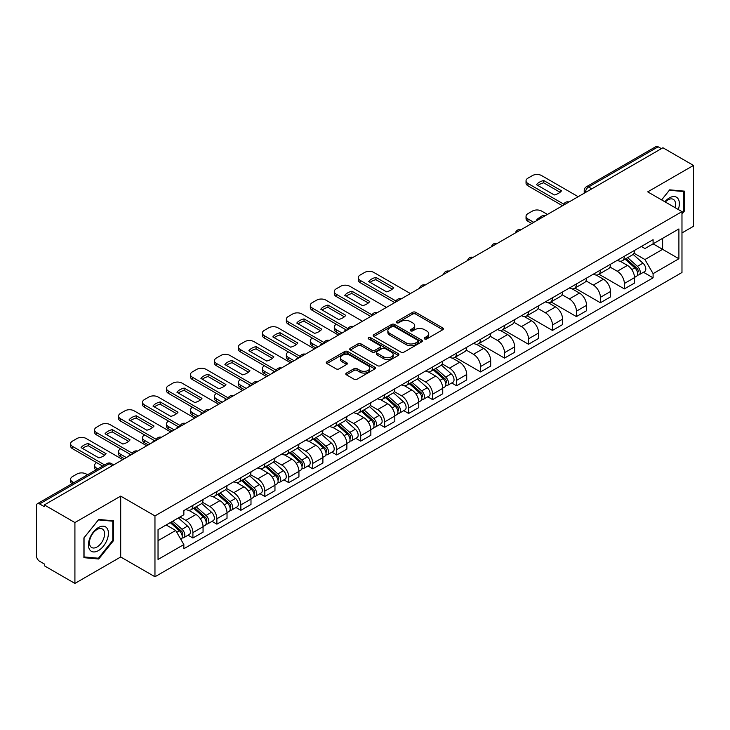 <?xml version="1.0" encoding="UTF-8"?>
<svg xmlns="http://www.w3.org/2000/svg" width="730" height="730" viewBox="0 0 730 730"><rect width="100%" height="100%" fill="white"/><g stroke="black" fill="none" stroke-linecap="round" stroke-linejoin="round"><path stroke-width="1.09" d="M424.659 338.966A1.496 0.858 0 0 0 426.767 338.966L442.791 329.714A2.135 1.232 0 0 0 443.42 328.838A2.135 1.232 0 0 0 442.791 327.971L415.644 312.294A2.135 1.232 0 0 0 412.632 312.294L396.609 321.547A1.496 0.858 0 0 0 396.171 322.158A1.496 0.858 0 0 0 396.609 322.769A1.496 0.858 0 0 0 398.717 322.769L400.788 321.574A6.825 3.942 0 0 1 410.442 321.574L412.705 322.879A6.825 3.942 0 0 1 414.704 325.662A6.825 3.942 0 0 1 412.705 328.454L410.634 329.65A1.496 0.858 0 0 0 410.196 330.261A1.496 0.858 0 0 0 410.634 330.863A1.496 0.858 0 0 0 412.742 330.863L414.822 329.668A6.825 3.942 0 0 1 424.468 329.668L426.731 330.973A6.825 3.942 0 0 1 428.729 333.765A6.825 3.942 0 0 1 426.731 336.548L424.659 337.744A1.496 0.858 0 0 0 424.221 338.355A1.496 0.858 0 0 0 424.659 338.966L424.659 337.744M346.421 373.076A2.135 1.232 0 0 0 345.801 373.942A2.135 1.232 0 0 0 346.421 374.818L354.041 379.217A2.135 1.232 0 0 0 357.052 379.217L374.855 368.942A2.135 1.232 0 0 0 375.476 368.066A2.135 1.232 0 0 0 374.855 367.199L347.708 351.522A2.135 1.232 0 0 0 344.688 351.522L326.894 361.797A2.135 1.232 0 0 0 326.264 362.673A2.135 1.232 0 0 0 326.894 363.54L336.092 368.851A2.135 1.232 0 0 0 339.112 368.851L346.723 364.452A2.135 1.232 0 0 0 347.352 363.586A2.135 1.232 0 0 0 346.723 362.71L342.16 360.082A5.703 3.294 0 0 1 340.49 357.746A5.703 3.294 0 0 1 344.012 354.707A5.703 3.294 0 0 1 350.227 355.419L368.102 365.739A5.703 3.294 0 0 1 369.772 368.066A5.703 3.294 0 0 1 366.25 371.114A5.703 3.294 0 0 1 360.036 370.393L357.052 368.677A2.135 1.232 0 0 0 354.041 368.677L346.421 373.076L346.421 374.818M154.961 515.909L120.696 496.126L74.916 522.561L44.338 504.914L662.922 147.77L693.5 165.427L647.711 191.862L681.975 211.645L154.961 515.909L154.961 576.764L681.975 272.5L681.975 211.645M400.943 352.134A2.135 1.232 0 0 0 403.964 352.134L421.757 341.859A2.135 1.232 0 0 0 422.378 340.992A2.135 1.232 0 0 0 421.757 340.116L394.611 324.448A2.135 1.232 0 0 0 391.59 324.448L373.796 334.723A2.135 1.232 0 0 0 373.167 335.59A2.135 1.232 0 0 0 373.796 336.457L400.943 352.134M369.188 339.286A1.496 0.858 0 0 1 370.703 339.496L370.703 337.725L398.306 353.658A2.135 1.232 0 0 1 398.927 354.524A2.135 1.232 0 0 1 398.306 355.401L380.503 365.675A2.135 1.232 0 0 1 377.492 365.675L350.345 349.998L350.345 348.256A2.135 1.232 0 0 0 349.716 349.132A2.135 1.232 0 0 0 350.345 349.998M350.345 348.256L357.965 343.857A2.135 1.232 0 0 1 360.976 343.857L371.99 350.218A2.135 1.232 0 0 0 375.001 350.218L380.056 347.298A2.135 1.232 0 0 0 380.677 346.431A2.135 1.232 0 0 0 380.056 345.564L368.595 338.939A1.496 0.858 0 0 1 368.157 338.337A1.496 0.858 0 0 1 369.079 337.534A1.496 0.858 0 0 1 370.703 337.725M74.916 522.561L74.916 583.416L44.338 565.768L44.338 563.989L39.575 561.242A4.343 2.509 -120 0 1 36.5 555.922L36.5 505.708A4.343 2.509 -120 0 1 37.403 503.718L107 463.532A4.343 2.509 60 0 1 109.171 463.751L39.575 503.937A4.343 2.509 -120 0 0 37.403 503.718M681.975 232.934L693.5 226.282L693.5 165.427M74.916 583.416L120.696 556.981L154.961 576.764M44.338 504.914L44.338 506.684L39.575 503.937M591.784 188.842L588.562 186.98A4.343 2.509 60 0 0 586.382 186.77L655.987 146.584A4.343 2.509 60 0 1 658.159 146.794L588.562 186.98A4.343 2.509 120 0 0 585.487 192.3L585.487 192.483M661.389 148.655L658.159 146.794M624.36 256.266A9.992 5.767 60 0 1 622.288 260.747L632.426 254.898A9.992 5.767 -120 0 0 634.498 250.408M609.97 267.025L617.288 271.259A9.992 5.767 60 0 1 624.36 283.495L634.498 277.637A9.992 5.767 -120 0 0 627.435 265.401L620.171 261.212M634.498 277.637L634.498 283.058L624.36 288.907L598.938 274.234M622.288 260.747A9.992 5.767 60 0 1 617.37 260.3M624.36 283.495L624.36 288.907M600.389 270.1A9.992 5.767 60 0 1 598.317 274.589L608.464 268.731A9.992 5.767 -120 0 0 610.526 264.251M574.966 288.067L600.389 302.749L610.526 296.891L610.526 291.48A9.992 5.767 -120 0 0 603.464 279.234L596.2 275.046M598.317 274.589A9.992 5.767 60 0 1 593.399 274.133M585.998 280.868L593.326 285.092A9.992 5.767 60 0 1 600.389 297.338L600.389 302.749M576.417 283.943A9.992 5.767 60 0 1 574.346 288.423L584.493 282.574A9.992 5.767 -120 0 0 586.564 278.084M550.995 301.91L576.417 316.583L586.564 310.734L586.564 305.322A9.992 5.767 -120 0 0 579.492 293.077L572.238 288.888M574.346 288.423A9.992 5.767 60 0 1 569.427 287.976M562.027 294.701L569.354 298.935A9.992 5.767 60 0 1 576.417 311.172L576.417 316.583M552.455 297.776A9.992 5.767 60 0 1 550.383 302.266L560.521 296.407A9.992 5.767 -120 0 0 562.593 291.927M527.033 315.743L552.455 330.425L562.593 324.567L562.593 319.156A9.992 5.767 -120 0 0 555.521 306.919L548.267 302.722M550.383 302.266A9.992 5.767 60 0 1 545.456 301.818M538.056 308.544L545.383 312.768A9.992 5.767 60 0 1 552.455 325.014L552.455 330.425M528.483 311.619A9.992 5.767 60 0 1 526.412 316.099L536.55 310.25A9.992 5.767 -120 0 0 538.621 305.76M503.061 329.586L528.483 344.259L538.621 338.41L538.621 332.999A9.992 5.767 -120 0 0 531.559 320.753L524.295 316.565M526.412 316.099A9.992 5.767 60 0 1 521.494 315.652M514.093 322.377L521.412 326.611A9.992 5.767 60 0 1 528.483 338.848L528.483 344.259M504.512 325.452A9.992 5.767 60 0 1 502.441 329.942L512.588 324.084A9.992 5.767 -120 0 0 514.65 319.603M479.09 343.419L504.512 358.101L514.65 352.243L514.65 346.832A9.992 5.767 -120 0 0 507.587 334.596L500.324 330.398M502.441 329.942A9.992 5.767 60 0 1 497.522 329.495M490.122 336.22L497.44 340.445A9.992 5.767 60 0 1 504.512 352.69L504.512 358.101M480.541 339.295A9.992 5.767 60 0 1 478.469 343.784L488.616 337.926A9.992 5.767 -120 0 0 490.688 333.437M455.118 357.262L480.541 371.935L490.688 366.086L490.688 360.675A9.992 5.767 -120 0 0 483.616 348.429L476.361 344.241M478.469 343.784A9.992 5.767 60 0 1 473.551 343.328M466.151 350.053L473.478 354.287A9.992 5.767 60 0 1 480.541 366.524L480.541 371.935M456.579 353.128A9.992 5.767 60 0 1 454.507 357.618L464.645 351.76A9.992 5.767 -120 0 0 466.716 347.279M451.715 382.967L456.579 385.778L466.716 379.919L466.716 374.508A9.992 5.767 -120 0 0 459.644 362.272L452.39 358.074M454.507 357.618A9.992 5.767 60 0 1 449.58 357.171M442.179 363.896L449.507 368.121A9.992 5.767 60 0 1 456.579 380.366L456.579 385.778M432.607 366.971A9.992 5.767 60 0 1 430.536 371.46L440.674 365.602A9.992 5.767 -120 0 0 442.745 361.113M427.743 396.81L432.607 399.611L442.745 393.762L442.745 388.351A9.992 5.767 -120 0 0 435.682 376.105L428.419 371.917M430.536 371.46A9.992 5.767 60 0 1 425.617 371.004M418.217 377.729L425.535 381.963A9.992 5.767 60 0 1 432.607 394.2L432.607 399.611M408.636 380.804A9.992 5.767 60 0 1 406.564 385.294L416.702 379.445A9.992 5.767 -120 0 0 418.774 374.955M403.772 410.643L408.636 413.454L418.774 407.596L418.774 402.184A9.992 5.767 -120 0 0 411.711 389.948L404.447 385.759M406.564 385.294A9.992 5.767 60 0 1 401.646 384.847M394.246 391.572L401.564 395.797A9.992 5.767 60 0 1 408.636 408.043L408.636 413.454M384.664 394.647A9.992 5.767 60 0 1 382.593 399.137L392.74 393.278A9.992 5.767 -120 0 0 394.811 388.789M379.801 424.486L384.664 427.296L394.811 421.438L394.811 416.027A9.992 5.767 -120 0 0 387.74 403.781L380.485 399.593M382.593 399.137A9.992 5.767 60 0 1 377.675 398.68M370.274 405.415L377.602 409.639A9.992 5.767 60 0 1 384.664 421.885L384.664 427.296M360.693 408.49A9.992 5.767 60 0 1 358.631 412.97L368.769 407.121A9.992 5.767 -120 0 0 370.84 402.632M355.838 438.319L360.702 441.13L370.84 435.272L370.84 429.861A9.992 5.767 -120 0 0 363.768 417.624L356.514 413.435M358.631 412.97A9.992 5.767 60 0 1 353.703 412.523M346.303 419.248L353.63 423.473A9.992 5.767 60 0 1 360.702 435.719L360.702 441.13M336.731 422.323A9.992 5.767 60 0 1 334.659 426.813L344.797 420.954A9.992 5.767 -120 0 0 346.869 416.465M331.867 452.162L336.731 454.973L346.869 449.114L346.869 443.703A9.992 5.767 -120 0 0 339.806 431.457L332.542 427.269M334.659 426.813A9.992 5.767 60 0 1 329.741 426.356M322.341 433.091L329.659 437.316A9.992 5.767 60 0 1 336.731 449.561L336.731 454.973M312.759 436.166A9.992 5.767 60 0 1 310.688 440.646L320.826 434.797A9.992 5.767 -120 0 0 322.897 430.308M307.896 466.005L312.759 468.806L322.897 462.957L322.897 457.546A9.992 5.767 -120 0 0 315.834 445.3L308.571 441.112M310.688 440.646A9.992 5.767 60 0 1 305.77 440.199M298.369 446.924L305.688 451.158A9.992 5.767 60 0 1 312.759 463.395L312.759 468.806M288.788 449.999A9.992 5.767 60 0 1 286.717 454.489L296.864 448.631A9.992 5.767 -120 0 0 298.935 444.15M283.924 479.838L288.788 482.649L298.935 476.79L298.935 471.379A9.992 5.767 -120 0 0 291.863 459.143L284.609 454.945M286.717 454.489A9.992 5.767 60 0 1 281.798 454.033M274.398 460.767L281.725 464.992A9.992 5.767 60 0 1 288.788 477.238L288.788 482.649M264.817 463.842A9.992 5.767 60 0 1 262.754 468.322L272.892 462.473A9.992 5.767 -120 0 0 274.964 457.984M259.962 493.681L264.826 496.482L274.964 490.633L274.964 485.222A9.992 5.767 -120 0 0 267.892 472.976L260.637 468.788M262.754 468.322A9.992 5.767 60 0 1 257.827 467.875M250.427 474.6L257.754 478.834A9.992 5.767 60 0 1 264.826 491.071L264.826 496.482M240.854 477.675A9.992 5.767 60 0 1 238.783 482.165L248.921 476.307A9.992 5.767 -120 0 0 250.992 471.826M235.991 507.514L240.854 510.325L250.992 504.466L250.992 499.055A9.992 5.767 -120 0 0 243.929 486.819L236.666 482.621M238.783 482.165A9.992 5.767 60 0 1 233.865 481.718M226.464 488.443L233.782 492.668A9.992 5.767 60 0 1 240.854 504.914L240.854 510.325M216.883 491.518A9.992 5.767 60 0 1 214.812 496.008L224.95 490.149A9.992 5.767 -120 0 0 227.021 485.66M212.019 521.357L216.883 524.158L227.021 518.309L227.021 512.898A9.992 5.767 -120 0 0 219.958 500.652L212.695 496.464M214.812 496.008A9.992 5.767 60 0 1 209.893 495.551M202.493 502.277L209.811 506.511A9.992 5.767 60 0 1 216.883 518.747L216.883 524.158M192.912 505.352A9.992 5.767 60 0 1 190.84 509.841L200.987 503.983A9.992 5.767 -120 0 0 203.059 499.502M188.048 535.19L192.912 538.001L203.059 532.143L203.059 526.731A9.992 5.767 -120 0 0 195.987 514.495L188.732 510.297M190.84 509.841A9.992 5.767 60 0 1 185.922 509.394M180.009 516.977L185.849 520.344A9.992 5.767 60 0 1 192.912 532.59L192.912 538.001M641.332 246.457L644.946 248.547L678.9 228.937L662.621 238.345L662.621 249.341L644.946 259.542L633.932 253.191M158.036 540.665L175.702 530.464L183.85 544.562L158.036 559.463L158.036 529.661L183.85 514.76L183.85 510.589L653.095 239.677L653.095 243.847L678.9 258.748L653.095 273.65L644.946 259.542M678.9 228.937L678.9 258.748M183.85 544.562L183.85 548.732L653.095 277.82L653.095 273.65M681.975 214.082L684.512 210.924L684.512 191.16L669.684 189.837L661.608 199.883M120.696 496.126L120.696 556.981M83.904 557.683L98.723 559.007L113.551 540.565L113.551 520.8L98.723 519.468L83.904 537.919L83.904 557.683M175.702 530.464L166.175 524.961M643.468 272.263L653.095 277.82M683.745 210.486L684.512 210.924M97.163 558.103L98.723 559.007M112.785 540.118L113.551 540.565M425.252 339.176L426.731 338.318A6.825 3.942 0 0 0 428.729 335.535L428.729 333.765M414.704 325.662L414.704 327.441A6.825 3.942 0 0 1 412.705 330.225L411.227 331.073M442.763 329.732L415.644 314.073A2.135 1.232 0 0 0 412.632 314.073L397.202 322.979M421.73 341.877L394.611 326.219A2.135 1.232 0 0 0 391.59 326.219L373.824 336.475M417.989 341.594A1.496 0.858 0 0 0 418.427 340.992A1.496 0.858 0 0 0 417.989 340.381L394.154 326.62A1.496 0.858 0 0 0 392.046 326.62L389.856 327.88A6.825 3.942 0 0 0 387.858 330.672A6.825 3.942 0 0 0 389.856 333.455L406.145 342.863A6.825 3.942 0 0 0 415.799 342.863L417.989 341.594L417.989 343.374A1.496 0.858 0 0 0 418.427 342.762L418.427 340.992M387.858 330.672L387.858 332.442A6.825 3.942 0 0 0 389.856 335.234L389.856 333.455M417.989 343.374L415.799 344.633A6.825 3.942 0 0 1 406.145 344.633L389.856 335.234M350.373 350.017L357.965 345.637L357.965 343.857M380.677 346.431L380.677 348.201A2.135 1.232 0 0 1 380.056 349.077L375.001 351.997A2.135 1.232 0 0 1 371.99 351.997L360.976 345.637A2.135 1.232 0 0 0 357.965 345.637M370.703 339.496L398.279 355.419M383.414 356.815A5.703 3.294 0 0 0 389.628 357.527A5.703 3.294 0 0 0 393.151 354.488A5.703 3.294 0 0 0 391.481 352.152L385.185 348.52A2.135 1.232 0 0 0 382.164 348.52L377.118 351.44A2.135 1.232 0 0 0 376.488 352.307A2.135 1.232 0 0 0 377.118 353.183L383.414 356.815L383.414 358.585A5.703 3.294 0 0 0 389.628 359.306A5.703 3.294 0 0 0 393.151 356.258L393.151 354.488M376.488 352.307L376.488 354.087A2.135 1.232 0 0 0 377.118 354.953L377.118 353.183M383.414 358.585L377.118 354.953M369.772 368.066L369.772 369.845A5.703 3.294 0 0 1 366.25 372.884A5.703 3.294 0 0 1 360.036 372.172L357.052 370.448A2.135 1.232 0 0 0 354.041 370.448L346.449 374.837M340.49 357.746L340.49 359.525A5.703 3.294 0 0 0 342.16 361.852L342.16 360.082M346.723 362.71L346.723 364.452L342.16 361.852M374.828 368.951L347.708 353.302A2.135 1.232 0 0 0 344.688 353.302L326.921 363.558L326.894 361.797M625.053 259.15L634.817 267.873A5.429 3.139 60 0 1 636.523 276.268L634.498 277.437M537.006 220.469L536.486 220.168A13.578 7.838 -0 0 1 540.392 217.148M625.309 259.387L629.908 262.043M547.454 214.438L541.614 211.07A6.515 3.76 -0 0 0 532.398 211.07L527.945 213.635A6.515 3.76 -0 0 0 526.038 216.299A6.515 3.76 -0 0 0 527.945 218.964L533.785 222.331M626.039 258.584L636.907 268.284A2.61 1.506 60 0 1 637.719 272.317A2.61 1.506 60 0 1 637.482 272.409M627.663 257.644L637.427 266.359A5.429 3.139 60 0 1 639.133 274.763A5.429 3.139 60 0 1 637.491 274.936M633.111 254.378L642.966 263.165A5.429 3.139 60 0 1 644.663 271.569L639.133 274.763M531.787 223.489L527.945 221.272A6.515 3.76 180 0 1 526.038 218.608L526.038 216.299M560.074 192.273L543.704 182.819A13.578 7.838 180 0 0 537.91 185.511M562.511 205.741L527.945 185.785A6.515 3.76 180 0 1 526.038 183.12L526.038 180.812A6.515 3.76 -0 0 0 527.945 183.476L527.945 185.785M543.704 180.511A13.578 7.838 180 0 0 536.486 184.681L554.28 194.956A13.578 7.838 180 0 0 561.507 190.786L543.704 180.511L543.704 182.819M578.187 196.698L541.614 175.583A6.515 3.76 -0 0 0 532.398 175.583L527.945 178.156A6.515 3.76 -0 0 0 526.038 180.812M563.788 204.172L527.945 183.476M678.279 209.51A14.126 8.158 120 0 0 678.024 198.669A14.126 8.158 120 0 0 664.857 201.754M675.04 207.639A10.694 6.178 120 0 0 674.529 200.467A10.694 6.178 120 0 0 673.325 199.354A10.694 6.178 120 0 0 665.286 202.009M661.635 199.901L669.373 190.275L683.745 191.552L683.745 210.705L681.975 212.904M682.787 191.004L683.745 191.552M107.073 528.301A14.126 8.158 120 0 0 93.431 531.96A14.126 8.158 120 0 0 89.772 549.827A14.126 8.158 120 0 0 103.414 546.168A14.126 8.158 120 0 0 107.073 528.301M103.569 530.108A10.694 6.178 120 0 0 102.364 528.995A10.694 6.178 120 0 0 92.418 533.986A10.694 6.178 120 0 0 90.474 546.405A10.694 6.178 120 0 0 91.67 547.518A10.694 6.178 120 0 0 101.625 542.527A10.694 6.178 120 0 0 103.569 530.108M98.422 558.222L84.05 556.935L84.05 537.782L98.422 519.906L112.785 521.193L112.785 540.346L98.422 558.222M111.836 520.645L112.785 521.193M433.301 369.864L443.064 378.578A5.429 3.139 60 0 1 444.771 386.973L442.745 388.15M345.254 331.174L344.733 330.873A13.578 7.838 -0 0 1 345.792 329.714M433.556 370.092L438.155 372.747M336.348 324.257L336.192 324.348A6.515 3.76 -0 0 0 334.285 327.004A6.515 3.76 -0 0 0 336.192 329.668L342.032 333.035M434.286 369.289L445.154 378.989A2.61 1.506 60 0 1 445.966 383.022A2.61 1.506 60 0 1 445.729 383.113M435.91 368.358L445.674 377.072A5.429 3.139 60 0 1 447.38 385.467A5.429 3.139 60 0 1 445.738 385.641M441.358 365.082L451.213 373.879A5.429 3.139 60 0 1 452.91 382.274L447.38 385.467M340.034 334.194L336.192 331.977A6.515 3.76 180 0 1 334.285 329.312L334.285 327.004M409.329 383.697L419.093 392.411A5.429 3.139 60 0 1 420.799 400.816L418.774 401.984M321.282 345.016L320.762 344.715A13.578 7.838 -0 0 1 321.82 343.547M409.585 383.934L414.184 386.59M312.376 338.099L312.221 338.182A6.515 3.76 -0 0 0 310.314 340.846A6.515 3.76 -0 0 0 312.221 343.511L318.061 346.878M410.315 383.131L421.183 392.831A2.61 1.506 60 0 1 422.004 396.865A2.61 1.506 60 0 1 421.767 396.956M411.939 382.191L421.712 390.906A5.429 3.139 60 0 1 423.409 399.31A5.429 3.139 60 0 1 421.776 399.483M417.387 378.925L427.242 387.712A5.429 3.139 60 0 1 428.948 396.116L423.409 399.31M316.063 348.027L312.221 345.81A6.515 3.76 180 0 1 310.314 343.155L310.314 340.846M385.358 397.54L395.131 406.254A5.429 3.139 60 0 1 396.828 414.658L394.802 415.826M297.32 358.85L296.791 358.549A13.578 7.838 -0 0 1 297.849 357.39M385.623 397.768L390.212 400.423M288.405 351.933L288.25 352.024A6.515 3.76 -0 0 0 286.343 354.689A6.515 3.76 -0 0 0 288.25 357.344L294.09 360.72M386.343 396.974L397.211 406.665A2.61 1.506 60 0 1 398.032 410.698A2.61 1.506 60 0 1 397.795 410.798M387.968 396.034L397.74 404.748A5.429 3.139 60 0 1 399.447 413.143A5.429 3.139 60 0 1 397.804 413.317M393.415 392.758L403.27 401.555A5.429 3.139 60 0 1 404.977 409.95L399.447 413.143M292.091 361.87L288.25 359.653A6.515 3.76 180 0 1 286.343 356.988L286.343 354.689M361.387 411.373L371.159 420.097A5.429 3.139 60 0 1 372.866 428.492L370.84 429.66M273.349 372.692L272.828 372.391A13.578 7.838 -0 0 1 273.887 371.223M361.651 411.611L366.25 414.266M264.433 365.776L264.287 365.858A6.515 3.76 -0 0 0 262.371 368.522A6.515 3.76 -0 0 0 264.287 371.187L270.118 374.554M362.372 410.808L373.249 420.507A2.61 1.506 60 0 1 374.061 424.541A2.61 1.506 60 0 1 373.824 424.632M364.005 409.868L373.769 418.582A5.429 3.139 60 0 1 375.476 426.986A5.429 3.139 60 0 1 373.833 427.159M369.453 406.601L379.299 415.388A5.429 3.139 60 0 1 381.005 423.792L375.476 426.986M268.12 375.704L264.287 373.486A6.515 3.76 180 0 1 262.371 370.831L262.371 368.522M337.424 425.216L347.188 433.93A5.429 3.139 60 0 1 348.894 442.334L346.869 443.502M249.377 386.535L248.857 386.225A13.578 7.838 -0 0 1 249.915 385.066M337.68 425.444L342.279 428.099M240.471 379.609L240.316 379.7A6.515 3.76 -0 0 0 238.409 382.365A6.515 3.76 -0 0 0 240.316 385.02L246.156 388.397M338.41 424.65L349.278 434.341A2.61 1.506 60 0 1 350.09 438.374A2.61 1.506 60 0 1 349.852 438.474M340.034 423.71L349.798 432.425A5.429 3.139 60 0 1 351.504 440.82A5.429 3.139 60 0 1 349.862 441.002M345.482 420.434L355.337 429.231A5.429 3.139 60 0 1 357.034 437.626L351.504 440.82M244.158 389.546L240.316 387.329A6.515 3.76 180 0 1 238.409 384.664L238.409 382.365M313.453 439.059L323.217 447.773A5.429 3.139 60 0 1 324.923 456.168L322.897 457.336M225.406 400.368L224.886 400.067A13.578 7.838 -0 0 1 225.944 398.899M313.708 439.287L318.307 441.942M216.5 393.452L216.345 393.543A6.515 3.76 -0 0 0 214.438 396.198A6.515 3.76 -0 0 0 216.345 398.863L222.185 402.23M314.438 438.484L325.306 448.184A2.61 1.506 60 0 1 326.127 452.217A2.61 1.506 60 0 1 325.89 452.308M316.063 437.544L325.835 446.258A5.429 3.139 60 0 1 327.533 454.662A5.429 3.139 60 0 1 325.899 454.836M321.51 434.277L331.365 443.064A5.429 3.139 60 0 1 333.072 451.469L327.533 454.662M220.186 403.389L216.345 401.171A6.515 3.76 180 0 1 214.438 398.507L214.438 396.198M289.481 452.892L299.254 461.606A5.429 3.139 60 0 1 300.952 470.011L298.926 471.178M201.444 414.211L200.914 413.901A13.578 7.838 -0 0 1 201.973 412.742M289.746 453.12L294.336 455.776M192.528 407.285L192.373 407.376A6.515 3.76 -0 0 0 190.466 410.041A6.515 3.76 -0 0 0 192.373 412.696L198.213 416.073M290.467 452.326L301.335 462.026A2.61 1.506 60 0 1 302.156 466.05A2.61 1.506 60 0 1 301.919 466.151M292.091 451.386L301.864 460.101A5.429 3.139 60 0 1 303.57 468.496A5.429 3.139 60 0 1 301.928 468.678M297.539 448.111L307.394 456.907A5.429 3.139 60 0 1 309.1 465.302L303.57 468.496M196.215 417.222L192.373 415.005A6.515 3.76 180 0 1 190.466 412.34L190.466 410.041M265.51 466.735L275.283 475.449A5.429 3.139 60 0 1 276.989 483.844L274.964 485.021M177.472 428.045L176.952 427.743A13.578 7.838 -0 0 1 178.011 426.576M265.775 466.963L270.374 469.618M168.557 421.128L168.411 421.219A6.515 3.76 -0 0 0 166.495 423.874A6.515 3.76 -0 0 0 168.411 426.539L174.242 429.906M266.496 466.16L277.363 475.86A2.61 1.506 60 0 1 278.185 479.893A2.61 1.506 60 0 1 277.947 479.984M268.129 465.22L277.893 473.934A5.429 3.139 60 0 1 279.599 482.338A5.429 3.139 60 0 1 277.957 482.512M273.577 461.953L283.423 470.74A5.429 3.139 60 0 1 285.129 479.145L279.599 482.338M172.243 431.065L168.411 428.848A6.515 3.76 180 0 1 166.495 426.183L166.495 423.874M241.548 480.568L251.312 489.283A5.429 3.139 60 0 1 253.018 497.687L250.992 498.855M153.501 441.887L152.981 441.586A13.578 7.838 -0 0 1 154.039 440.418M241.803 480.796L246.402 483.452M144.595 434.961L144.44 435.053A6.515 3.76 -0 0 0 142.532 437.717A6.515 3.76 -0 0 0 144.44 440.373L150.28 443.749M242.533 480.002L253.401 489.702A2.61 1.506 60 0 1 254.213 493.726A2.61 1.506 60 0 1 253.976 493.827M244.158 479.062L253.921 487.777A5.429 3.139 60 0 1 255.628 496.181A5.429 3.139 60 0 1 253.985 496.354M249.605 475.796L259.46 484.583A5.429 3.139 60 0 1 261.157 492.987L255.628 496.181M148.281 444.899L144.44 442.681A6.515 3.76 180 0 1 142.532 440.026L142.532 437.717M392.293 289.135L375.923 279.69A13.578 7.838 180 0 0 370.128 282.373M394.729 302.612L360.164 282.656A6.515 3.76 180 0 1 358.248 279.991L358.248 277.683A6.515 3.76 -0 0 0 360.164 280.347L360.164 282.656M375.923 277.382A13.578 7.838 180 0 0 368.705 281.552L386.498 291.827A13.578 7.838 180 0 0 393.716 287.656L375.923 277.382L375.923 279.69M410.406 293.56L373.833 272.454A6.515 3.76 -0 0 0 364.617 272.454L360.164 275.027A6.515 3.76 -0 0 0 358.248 277.683M396.007 301.043L360.164 280.347M368.321 302.977L351.951 293.524A13.578 7.838 180 0 0 346.157 296.216M370.758 316.455L336.192 296.49A6.515 3.76 180 0 1 334.285 293.834L334.285 291.526A6.515 3.76 -0 0 0 336.192 294.181L336.192 296.49M351.951 291.224A13.578 7.838 180 0 0 344.733 295.394L362.527 305.669A13.578 7.838 180 0 0 369.754 301.499L351.951 291.224L351.951 293.524M386.435 307.403L349.862 286.288A6.515 3.76 -0 0 0 340.645 286.288L336.192 288.861A6.515 3.76 -0 0 0 334.285 291.526M372.035 314.876L336.192 294.181M344.35 316.82L327.98 307.366A13.578 7.838 180 0 0 322.195 310.058M346.796 330.288L312.221 310.332A6.515 3.76 180 0 1 310.314 307.668L310.314 305.359A6.515 3.76 -0 0 0 312.221 308.024L312.221 310.332M327.98 305.058A13.578 7.838 180 0 0 320.762 309.228L338.556 319.503A13.578 7.838 180 0 0 345.783 315.333L327.98 305.058L327.98 307.366M362.463 321.246L325.899 300.13A6.515 3.76 -0 0 0 316.674 300.13L312.221 302.704A6.515 3.76 -0 0 0 310.314 305.359M348.064 328.719L312.221 308.024M320.379 330.654L304.018 321.2A13.578 7.838 180 0 0 298.223 323.892M322.824 344.131L288.25 324.166A6.515 3.76 180 0 1 286.343 321.51L286.343 319.202A6.515 3.76 -0 0 0 288.25 321.866L288.25 324.166M304.018 318.901A13.578 7.838 180 0 0 296.791 323.071L314.594 333.345A13.578 7.838 180 0 0 321.811 329.175L304.018 318.901L304.018 321.2M338.492 335.079L301.928 313.964A6.515 3.76 -0 0 0 292.712 313.964L288.25 316.537A6.515 3.76 -0 0 0 286.343 319.202M324.093 342.552L288.25 321.866M296.416 344.496L280.046 335.043A13.578 7.838 180 0 0 274.252 337.734M298.853 357.965L264.287 338.008A6.515 3.76 180 0 1 262.371 335.344L262.371 333.035A6.515 3.76 -0 0 0 264.287 335.7L264.287 338.008M280.046 332.734A13.578 7.838 180 0 0 272.828 336.904L290.622 347.179A13.578 7.838 180 0 0 297.84 343.009L280.046 332.734L280.046 335.043M314.53 348.922L277.957 327.807A6.515 3.76 -0 0 0 268.74 327.807L264.287 330.38A6.515 3.76 -0 0 0 262.371 333.035M300.13 356.395L264.287 335.7M272.445 358.33L256.075 348.885A13.578 7.838 180 0 0 250.28 351.568M274.882 371.807L240.316 351.842A6.515 3.76 180 0 1 238.409 349.186L238.409 346.878A6.515 3.76 -0 0 0 240.316 349.542L240.316 351.842M256.075 346.577A13.578 7.838 180 0 0 248.857 350.747L266.651 361.022A13.578 7.838 180 0 0 273.878 356.851L256.075 346.577L256.075 348.885M290.558 362.755L253.985 341.64A6.515 3.76 -0 0 0 244.769 341.64L240.316 344.213A6.515 3.76 -0 0 0 238.409 346.878M276.159 370.238L240.316 349.542M248.474 372.172L232.103 362.719A13.578 7.838 180 0 0 226.318 365.411M250.919 385.641L216.345 365.684A6.515 3.76 180 0 1 214.438 363.02L214.438 360.72A6.515 3.76 -0 0 0 216.345 363.376L216.345 365.684M232.103 360.41A13.578 7.838 180 0 0 224.886 364.58L242.679 374.855A13.578 7.838 180 0 0 249.906 370.685L232.103 360.41L232.103 362.719M266.587 376.598L230.023 355.483A6.515 3.76 -0 0 0 220.798 355.483L216.345 358.056A6.515 3.76 -0 0 0 214.438 360.72M252.188 384.071L216.345 363.376M224.502 386.006L208.141 376.561A13.578 7.838 180 0 0 202.347 379.244M226.948 399.483L192.373 379.518A6.515 3.76 180 0 1 190.466 376.863L190.466 374.554A6.515 3.76 -0 0 0 192.373 377.218L192.373 379.518M208.141 374.253A13.578 7.838 180 0 0 200.914 378.423L218.717 388.698A13.578 7.838 180 0 0 225.935 384.527L208.141 374.253L208.141 376.561M242.615 390.431L206.052 369.325A6.515 3.76 -0 0 0 196.835 369.325L192.373 371.889A6.515 3.76 -0 0 0 190.466 374.554M228.216 397.914L192.373 377.218M200.54 399.848L184.17 390.395A13.578 7.838 180 0 0 178.375 393.087M202.976 413.317L168.411 393.361A6.515 3.76 180 0 1 166.495 390.696L166.495 388.397A6.515 3.76 -0 0 0 168.411 391.052L168.411 393.361M184.17 388.086A13.578 7.838 180 0 0 176.952 392.256L194.746 402.531A13.578 7.838 180 0 0 201.964 398.361L184.17 388.086L184.17 390.395M218.653 404.274L182.08 383.159A6.515 3.76 -0 0 0 172.864 383.159L168.411 385.732A6.515 3.76 -0 0 0 166.495 388.397M204.254 411.747L168.411 391.052M176.569 413.682L160.198 404.238A13.578 7.838 180 0 0 154.404 406.92M179.005 427.159L144.44 407.203A6.515 3.76 180 0 1 142.532 404.539L142.532 402.23A6.515 3.76 -0 0 0 144.44 404.894L144.44 407.203M160.198 401.929A13.578 7.838 180 0 0 152.981 406.099L170.774 416.374A13.578 7.838 180 0 0 177.992 412.204L160.198 401.929L160.198 404.238M194.682 418.107L158.109 397.001A6.515 3.76 -0 0 0 148.893 397.001L144.44 399.575A6.515 3.76 -0 0 0 142.532 402.23M180.283 425.59L144.44 404.894M217.576 494.411L227.34 503.125A5.429 3.139 60 0 1 229.047 511.52L227.021 512.697M129.529 455.721L129.009 455.42A13.578 7.838 -0 0 1 130.068 454.261M217.832 494.639L222.431 497.294M120.623 448.804L120.468 448.895A6.515 3.76 -0 0 0 118.561 451.551A6.515 3.76 -0 0 0 120.468 454.215L126.308 457.582M218.562 493.836L229.43 503.536A2.61 1.506 60 0 1 230.251 507.569A2.61 1.506 60 0 1 230.014 507.66M220.186 492.896L229.959 501.62A5.429 3.139 60 0 1 231.656 510.014A5.429 3.139 60 0 1 230.023 510.188M225.634 489.629L235.489 498.426A5.429 3.139 60 0 1 237.195 506.821L231.656 510.014M124.31 458.741L120.468 456.524A6.515 3.76 180 0 1 118.561 453.859L118.561 451.551M152.597 427.524L136.227 418.071A13.578 7.838 180 0 0 130.442 420.763M155.043 440.993L120.468 421.037A6.515 3.76 180 0 1 118.561 418.372L118.561 416.073A6.515 3.76 -0 0 0 120.468 418.728L120.468 421.037M136.227 415.772A13.578 7.838 180 0 0 129.009 419.933L146.803 430.207A13.578 7.838 180 0 0 154.03 426.046L136.227 415.772L136.227 418.071M170.71 431.95L134.147 410.835A6.515 3.76 -0 0 0 124.921 410.835L120.468 413.408A6.515 3.76 -0 0 0 118.561 416.073M156.311 439.423L120.468 418.728M193.605 508.244L203.378 516.959A5.429 3.139 60 0 1 205.075 525.363L203.049 526.531M193.87 508.481L198.46 511.128M96.652 462.647L96.497 462.729A6.515 3.76 -0 0 0 94.59 465.393A6.515 3.76 -0 0 0 96.497 468.058L97.838 468.824M194.591 507.678L205.458 517.378A2.61 1.506 60 0 1 206.28 521.412A2.61 1.506 60 0 1 206.043 521.503M196.215 506.739L205.988 515.453A5.429 3.139 60 0 1 207.694 523.857A5.429 3.139 60 0 1 206.052 524.03M201.662 503.472L211.518 512.259A5.429 3.139 60 0 1 213.224 520.663L207.694 523.857M95.885 469.956A6.515 3.76 180 0 1 94.59 467.702L94.59 465.393M128.626 441.358L112.265 431.914A13.578 7.838 180 0 0 106.471 434.596M131.071 454.836L96.497 434.879A6.515 3.76 180 0 1 94.59 432.215L94.59 429.906A6.515 3.76 -0 0 0 96.497 432.571L96.497 434.879M112.265 429.605A13.578 7.838 180 0 0 105.038 433.775L122.841 444.05A13.578 7.838 180 0 0 130.059 439.88L112.265 429.605L112.265 431.914M146.739 445.784L110.175 424.677A6.515 3.76 -0 0 0 100.959 424.677L96.497 427.251A6.515 3.76 -0 0 0 94.59 429.906M132.34 453.266L96.497 432.571M170.236 522.616L179.407 530.801A5.429 3.139 60 0 1 181.113 539.196L180.839 539.351M170.327 522.561L174.497 524.97M87.545 474.774L86.204 473.998A6.515 3.76 -0 0 0 76.988 473.998L72.535 476.571A6.515 3.76 -0 0 0 70.618 479.227A6.515 3.76 -0 0 0 72.535 481.891L73.867 482.667M171.221 522.05L181.487 531.212A2.61 1.506 60 0 1 182.308 535.245A2.61 1.506 60 0 1 182.071 535.336M172.846 521.111L182.016 529.296A5.429 3.139 60 0 1 183.723 537.691A5.429 3.139 60 0 1 182.08 537.864M178.375 517.917L187.546 526.102A5.429 3.139 60 0 1 189.252 534.497L183.723 537.691M71.923 483.789A6.515 3.76 180 0 1 70.618 481.535L70.618 479.227M104.664 455.201L88.294 445.747A13.578 7.838 180 0 0 82.499 448.439M102.602 466.078L72.535 448.713A6.515 3.76 180 0 1 70.618 446.057L70.618 443.749A6.515 3.76 -0 0 0 72.535 446.404L72.535 448.713M88.294 443.448A13.578 7.838 180 0 0 81.076 447.618L98.869 457.892A13.578 7.838 180 0 0 106.087 453.722L88.294 443.448L88.294 445.747M122.777 459.626L86.204 438.511A6.515 3.76 -0 0 0 76.988 438.511L72.535 441.084A6.515 3.76 -0 0 0 70.618 443.749M104.6 464.919L72.535 446.404M585.642 192.392L585.487 192.3A4.343 2.509 0 0 1 584.21 190.53L584.21 193.213M216.883 518.747L227.021 512.898M240.854 504.914L250.992 499.055M264.826 491.071L274.964 485.222M288.788 477.238L298.935 471.379M312.759 463.395L322.897 457.546M336.731 449.561L346.869 443.703M360.702 435.719L370.84 429.861M384.664 421.885L394.811 416.027M408.636 408.043L418.774 402.184M432.607 394.2L442.745 388.351M456.579 380.366L466.716 374.508M480.541 366.524L490.688 360.675M504.512 352.69L514.65 346.832M528.483 338.848L538.621 332.999M552.455 325.014L562.593 319.156M576.417 311.172L586.564 305.322M600.389 297.338L610.526 291.48M192.912 532.59L203.059 526.731M185.849 520.344L195.987 514.495M209.811 506.511L219.958 500.652M233.782 492.668L243.929 486.819M257.754 478.834L267.892 472.976M281.725 464.992L291.863 459.143M305.688 451.158L315.834 445.3M329.659 437.316L339.806 431.457M353.63 423.473L363.768 417.624M377.602 409.639L387.74 403.781M401.564 395.797L411.711 389.948M425.535 381.963L435.682 376.105M449.507 368.121L459.644 362.272M473.478 354.287L483.616 348.429M497.44 340.445L507.587 334.596M521.412 326.611L531.559 320.753M545.383 312.768L555.521 306.919M569.354 298.935L579.492 293.077M593.326 285.092L603.464 279.234M617.288 271.259L627.435 265.401M568.624 202.219A4.343 2.509 120 0 0 566.699 203.323M544.653 216.053A4.343 2.509 120 0 0 542.737 217.166M520.682 229.895A4.343 2.509 120 0 0 518.765 230.999M496.71 243.729A4.343 2.509 120 0 0 494.794 244.842M472.748 257.571A4.343 2.509 120 0 0 470.823 258.675M448.777 271.414A4.343 2.509 120 0 0 446.86 272.518M424.805 285.248A4.343 2.509 120 0 0 422.889 286.352M400.834 299.09A4.343 2.509 120 0 0 398.918 300.194M376.872 312.924A4.343 2.509 120 0 0 374.946 314.037M352.9 326.766A4.343 2.509 120 0 0 350.984 327.87M328.929 340.6A4.343 2.509 120 0 0 327.013 341.713M304.957 354.442A4.343 2.509 120 0 0 303.041 355.546M280.995 368.276A4.343 2.509 120 0 0 279.07 369.389M257.024 382.118A4.343 2.509 120 0 0 255.108 383.223M233.053 395.952A4.343 2.509 120 0 0 231.136 397.065M209.081 409.795A4.343 2.509 120 0 0 207.165 410.899M185.119 423.637A4.343 2.509 120 0 0 183.194 424.741M161.147 437.471A4.343 2.509 120 0 0 159.231 438.575M137.176 451.313A4.343 2.509 120 0 0 135.26 452.418M112.402 465.612L109.171 463.751A4.343 2.509 120 0 1 111.352 463.532A4.343 4.343 0 0 0 107 463.532M426.731 338.318L426.731 336.548M410.634 330.863L410.634 329.65M412.705 330.225L412.705 328.454M396.609 322.769L396.609 321.547M412.632 314.073L412.632 312.294M415.644 314.073L415.644 312.294M442.791 329.714L442.791 327.971M373.796 336.457L373.796 334.723M391.59 326.219L391.59 324.448M394.611 326.219L394.611 324.448M421.757 341.859L421.757 340.116M406.145 344.633L406.145 342.863M415.799 344.633L415.799 342.863M360.976 345.637L360.976 343.857M371.99 351.997L371.99 350.218M375.001 351.997L375.001 350.218M380.056 349.077L380.056 347.298M398.306 355.401L398.306 353.658M354.041 370.448L354.041 368.677M357.052 370.448L357.052 368.677M360.036 372.172L360.036 370.393M344.688 353.302L344.688 351.522M347.708 353.302L347.708 351.522M374.855 368.942L374.855 367.199M634.817 267.873L631.769 269.625M638.266 271.122L637.281 271.688M642.966 263.165L637.427 266.359M527.945 221.272L527.945 218.964M443.064 378.578L440.017 380.339M446.514 381.827L445.528 382.392M451.213 373.879L445.674 377.072M336.192 331.977L336.192 329.668M419.093 392.411L416.054 394.173M422.542 395.669L421.566 396.235M427.242 387.712L421.712 390.906M312.221 345.81L312.221 343.511M395.131 406.254L392.083 408.015M398.571 409.503L397.595 410.068M403.27 401.555L397.74 404.748M288.25 359.653L288.25 357.344M371.159 420.097L368.112 421.849M374.599 423.345L373.623 423.911M379.299 415.388L373.769 418.582M264.287 373.486L264.287 371.187M347.188 433.93L344.14 435.691M350.637 437.179L349.652 437.745M355.337 429.231L349.798 432.425M240.316 387.329L240.316 385.02M323.217 447.773L320.178 449.525M326.666 451.021L325.69 451.587M331.365 443.064L325.835 446.258M216.345 401.171L216.345 398.863M299.254 461.606L296.207 463.368M302.695 464.864L301.718 465.43M307.394 456.907L301.864 460.101M192.373 415.005L192.373 412.696M275.283 475.449L272.235 477.201M278.723 478.697L277.747 479.263M283.423 470.74L277.893 473.934M168.411 428.848L168.411 426.539M251.312 489.283L248.264 491.044M254.761 492.54L253.775 493.106M259.46 484.583L253.921 487.777M144.44 442.681L144.44 440.373M227.34 503.125L224.302 504.877M230.789 506.374L229.813 506.939M235.489 498.426L229.959 501.62M120.468 456.524L120.468 454.215M203.378 516.959L200.33 518.72M206.818 520.216L205.842 520.782M211.518 512.259L205.988 515.453M96.497 469.6L96.497 468.058M179.407 530.801L176.779 532.316M182.847 534.05L181.87 534.615M187.546 526.102L182.016 529.296M72.535 483.433L72.535 481.891M568.989 202A4.343 4.343 0 0 0 563.414 205.221M545.018 215.843A4.343 4.343 0 0 0 539.443 219.064M521.056 229.685A4.343 4.343 0 0 0 515.48 232.897M497.084 243.519A4.343 4.343 0 0 0 491.509 246.74M473.113 257.362A4.343 4.343 0 0 0 467.538 260.574M449.142 271.195A4.343 4.343 0 0 0 443.566 274.416M425.179 285.038A4.343 4.343 0 0 0 419.604 288.259M401.208 298.871A4.343 4.343 0 0 0 395.633 302.092M377.237 312.714A4.343 4.343 0 0 0 371.661 315.935M353.265 326.547A4.343 4.343 0 0 0 347.69 329.768M329.303 340.39A4.343 4.343 0 0 0 323.728 343.611M305.332 354.223A4.343 4.343 0 0 0 299.756 357.445M281.36 368.066A4.343 4.343 0 0 0 275.785 371.287M257.389 381.909A4.343 4.343 0 0 0 251.813 385.121M233.427 395.742A4.343 4.343 0 0 0 227.842 398.963M209.455 409.585A4.343 4.343 0 0 0 203.88 412.797M185.484 423.418A4.343 4.343 0 0 0 179.909 426.639M161.512 437.261A4.343 4.343 0 0 0 155.937 440.482M137.55 451.094A4.343 4.343 0 0 0 131.966 454.315M113.679 464.882L111.352 463.532M586.382 186.77A4.343 4.343 0 0 0 584.21 190.53"/></g></svg>
